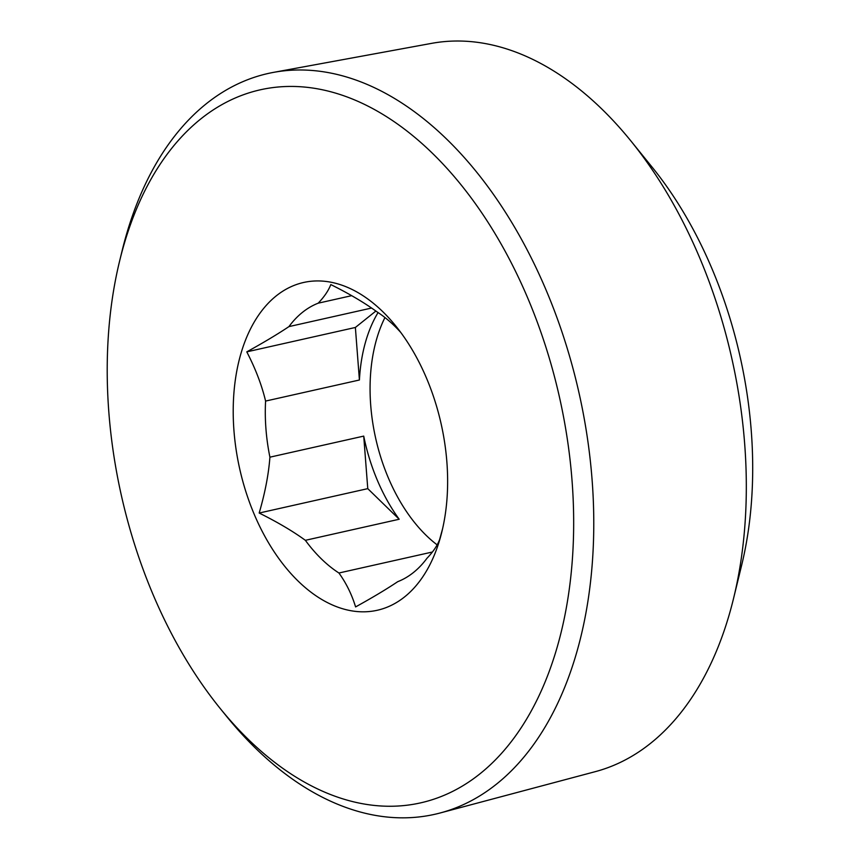 <?xml version="1.0" encoding="UTF-8"?>
<svg xmlns="http://www.w3.org/2000/svg" width="860" height="860" viewBox="0 0 860 860"><rect width="100%" height="100%" fill="white"/><g stroke="black" fill="none" stroke-linecap="round" stroke-linejoin="round"><path stroke-width="1.29" d="M442.599 528.696L439.6 539.639C437.235 545.745 433.031 551.959 426.99 558.247A145.211 89.193 77.3 0 1 397.739 581.672C386.635 589.111 372.584 597.528 355.588 606.923C351.794 594.464 346.236 583.155 338.926 573.007L432.397 552.012M351.675 295.668L318.189 303.182C324.231 296.883 328.445 290.68 330.81 284.574C349.235 293.744 364.629 302.849 376.992 311.858A145.211 89.193 77.3 0 1 400.814 332.508M378.067 312.556A145.211 89.193 -102.7 0 0 359.415 380.002L265.589 401.072C261.805 385.194 255.538 368.779 246.788 351.858C263.784 342.463 277.834 334.046 288.938 326.606L371.584 308.041M246.788 351.858L355.373 327.466L375.874 311.051M399.19 519.246L305.364 540.317C293.002 531.297 277.608 522.203 259.183 513.033L367.768 488.641L363.726 436.106A145.211 89.193 -102.7 0 0 399.19 519.246L367.768 488.641M359.415 380.002L355.373 327.466M259.183 513.033C265.063 492.812 268.642 474.193 269.911 457.176L363.726 436.106M437.138 544.864A145.211 89.193 77.3 0 1 388.526 478.332A145.211 89.193 77.3 0 1 384.947 317.534M338.926 573.007A145.211 89.193 77.3 0 1 305.364 540.317M269.911 457.176A145.211 89.193 77.3 0 1 265.589 401.072M288.938 326.606A145.211 89.193 77.3 0 1 318.189 303.182M426.281 377.615A167.979 103.189 77.3 0 1 441.911 531.641A167.979 103.189 77.3 0 1 357.179 611.557A167.979 103.189 77.3 0 1 254.571 515.129A167.979 103.189 77.3 0 1 260.924 311.911A167.979 103.189 77.3 0 1 395.697 325.886A167.979 103.189 77.3 0 1 426.281 377.615M153.65 595.948A365.435 224.481 77.3 0 1 119.658 260.859A365.435 224.481 77.3 0 1 303.967 87.01A365.435 224.481 77.3 0 1 527.202 296.797A365.435 224.481 77.3 0 1 513.377 738.869A365.435 224.481 77.3 0 1 220.181 708.457A365.435 224.481 77.3 0 1 153.65 595.948M119.658 260.859L122.012 251.174A379.668 233.221 77.3 0 1 273.727 72.337A379.668 233.221 77.3 0 1 545.433 288.508A379.668 233.221 77.3 0 1 440.073 813.001A379.668 233.221 77.3 0 1 226.459 716.208L220.181 708.457M273.727 72.337L431.698 43.344A373.337 229.33 77.3 0 1 630.907 140.965A373.337 229.33 77.3 0 1 698.879 255.915A373.337 229.33 77.3 0 1 733.601 598.237A373.337 229.33 77.3 0 1 595.27 771.657L440.073 813.001M630.907 140.965L652.245 167.302A324.929 199.606 77.3 0 1 711.403 267.352A324.929 199.606 77.3 0 1 741.632 565.299L733.601 598.237"/></g></svg>
